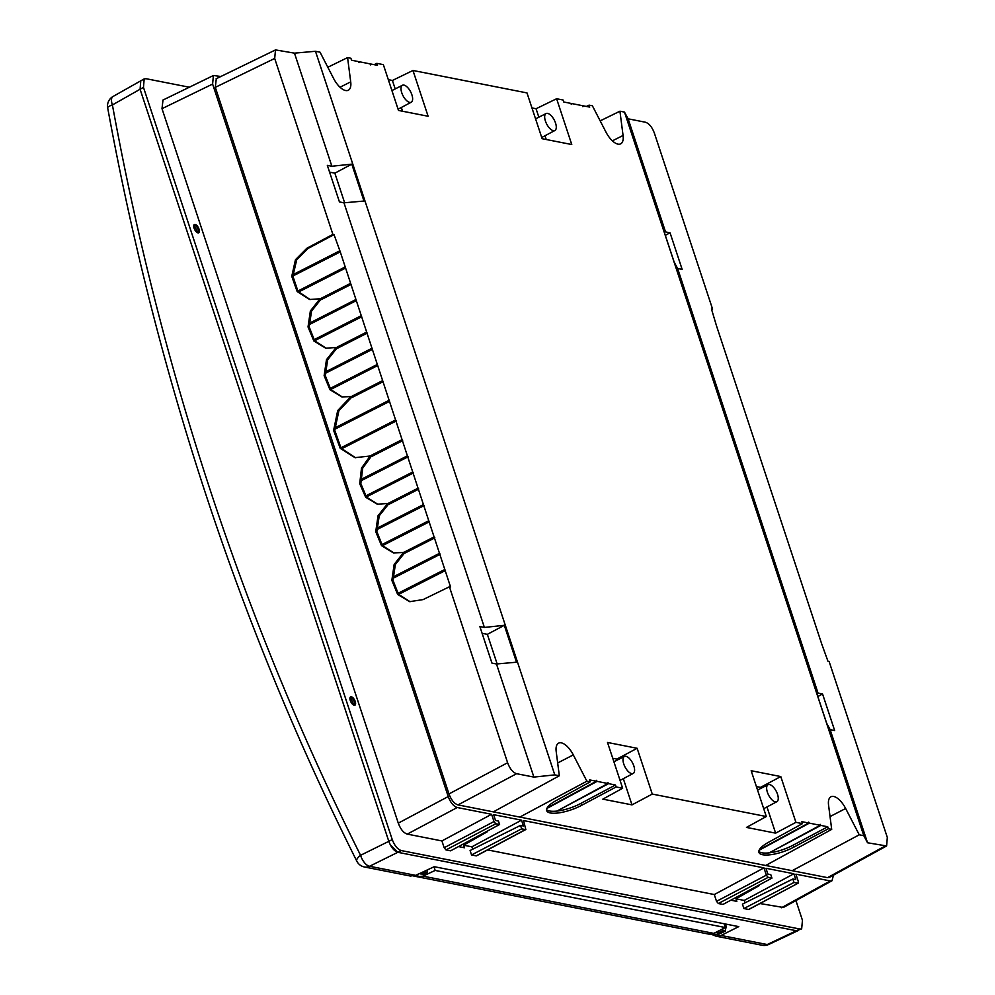 <?xml version="1.0" encoding="UTF-8"?>
<svg xmlns="http://www.w3.org/2000/svg" width="995" height="995" viewBox="0 0 995 995"><rect width="100%" height="100%" fill="white"/><g stroke="black" fill="none" stroke-linecap="round" stroke-linejoin="round"><path stroke-width="1.49" d="M410.338 876.023L415.711 875.364L434.23 866.695L738.763 926.631L721.076 935.462L716.052 936.195L713.154 934.952M722.295 932.551L715.977 934.479A6.517 5.497 -78.9 0 0 720.703 933.036M714.373 933.77A6.517 5.497 -78.9 0 0 715.977 934.479M718.39 932.191A4.341 3.657 101.1 0 1 716.45 932.352L716.014 932.253M801.609 928.895L796.46 930.748L397.813 852.305L796.46 930.748L798.363 930.474M390.251 844.718L397.813 852.305L369.568 866.272A10.87 5.186 -116.3 0 1 360.563 855.302L388.821 841.335C391.122 847.367 394.119 851.011 397.801 852.292L401.246 850.563L799.968 929.044L801.659 928.87L802.455 920.325L795.925 900.562M140.792 80.769L140.084 89.251L388.821 841.335L392.241 839.581L143.479 87.398L140.084 89.251L388.809 841.322M140.693 80.831L139.885 81.652M140.096 89.251L112.41 104.935A10.87 2.425 169.6 0 0 107.684 107.895C157.048 376.806 240.093 627.895 356.819 861.197A10.87 4.005 -26.6 0 1 360.563 855.302C244.31 622.957 161.588 372.839 112.41 104.935A10.87 5.012 -119.5 0 1 113.02 96.49A10.87 10.87 0 0 0 107.684 107.895A10.87 2.425 169.6 0 0 107.684 107.908A10.87 2.425 169.6 0 0 107.696 107.933M725.728 924.069L726.151 927.191L725.231 927.017M722.743 928.895L722.768 930.673L725.032 931.121L726.151 927.191M710.865 934.218L713.005 934.939L714.634 932.949M717.843 931.345L718.688 932.638L722.768 930.673M710.803 934.504L709 934.143M433.969 866.819L435.163 870.438L725.417 927.564L713.763 933.372L708.751 934.106L417.838 876.844M725.417 927.564L724.161 923.758M435.163 870.438L422.974 876.135L417.477 876.769L418.074 874.12M417.738 876.831L413.696 876.023M419.803 873.448L423.062 874.456L427.141 872.491L427.129 870.016M424.156 871.409L427.141 872.491M721.4 932.862L725.405 931.071L721.238 933.061M718.688 932.638L720.927 933.086M482.102 633.305L487.363 634.337L497.152 663.939M479.864 626.539L484.391 627.435L504.303 625.32L516.504 662.21L496.48 663.988L491.953 663.105L479.864 626.539M487.363 634.337L504.303 625.32M409.704 601.652L423.062 599.599L449.417 586.776L450.573 587L340.203 251.673L334.034 234.633L332.89 234.41L274.695 58.456L275.491 49.912L294.47 53.145L331.87 166.252L327.343 165.369L339.444 201.923L343.971 202.818L484.391 627.435M496.48 663.988L533.892 777.095L554.787 774.881L559.327 775.777L493.358 811.87L457.986 804.905L516.604 773.7L533.892 777.095M516.604 773.7C512.91 772.506 509.9 768.849 507.612 762.73L448.981 793.935L215.306 87.349L216.288 78.717M449.417 586.776L507.612 762.73M350.588 284.682L321.435 299.52L321.062 298.388L350.215 283.538M350.974 284.222L321.435 299.52M345.165 268.277L298.898 291.846L298.525 290.702L344.792 267.145M339.817 252.121L293.562 275.677L293.189 274.545L339.444 250.989M334.034 234.633L308.015 248.476L296.709 259.782L292.891 276.212L298.04 291.435L310.179 299.582M377.876 504.291L366.483 497.102L360.824 483.582L362.702 468.147L371.595 455.847L355.016 457.663L340.228 448.372L333.611 430.362L337.691 410.574L350.924 396.595L341.845 396.918L329.942 389.704L324.134 375.65L326.459 359.717L336.086 347.504L325.726 348.2L313.835 340.987L308.027 326.932L310.353 311L319.98 298.786L321.136 299.01L311.572 311.062L309.134 326.82L314.681 340.837L326.285 348.3M336.086 347.504L337.243 347.728L327.678 359.78L325.253 375.538L330.8 389.567L342.404 397.017M350.924 396.595L352.068 396.831L338.922 410.649L334.73 430.25L341.086 448.223L355.576 457.762M393.983 553.009L382.378 545.546L376.844 531.554L379.244 515.808L388.834 503.719L387.677 503.495L378.025 515.746L375.737 531.678L381.533 545.695L393.423 552.909L404.94 552.436L395.376 564.488L392.95 580.247L398.497 594.276L410.114 601.726M445.163 570.657L398.908 594.214L398.522 593.07L444.79 569.513M439.815 554.489L393.56 578.045L393.187 576.913L439.442 553.357M434.392 538.096L405.239 552.946L404.865 551.802L434.019 536.964M429.056 521.94L382.789 545.496L382.416 544.352L428.671 520.795M423.708 505.771L377.441 529.328L377.068 528.196L423.335 504.639M418.286 489.378L389.132 504.229L388.759 503.084L417.912 488.246M412.937 473.222L366.682 496.779L366.309 495.647L412.564 472.09M407.589 457.053L361.334 480.622L360.961 479.478L407.216 455.921M402.254 440.897L371.881 456.369L371.496 455.225L401.88 439.765M395.749 421.233L341.807 448.695L341.434 447.563L395.363 420.089M389.232 401.545L335.29 429.019L334.917 427.875L388.858 400.413M382.727 381.881L352.354 397.341L351.981 396.209L382.354 380.737M377.391 365.712L331.124 389.269L330.75 388.137L377.005 364.58M372.043 349.556L325.775 373.113L325.402 371.968L371.67 348.412M366.695 333.387L337.541 348.238L337.168 347.106L366.322 332.255M361.272 316.995L315.017 340.551L314.644 339.419L360.899 315.863M355.924 300.838L309.669 324.395L309.296 323.263L355.551 299.706M356.322 300.378L309.669 324.395M309.296 323.263L310.042 323.947M361.658 316.547L315.017 340.551M314.644 339.419L315.39 340.103M367.08 332.939L337.541 348.238M337.168 347.106L337.914 347.79M372.428 349.096L325.775 373.113M325.402 371.968L326.149 372.665M377.777 365.264L331.124 389.269M330.75 388.137L331.497 388.821M383.112 381.421L352.354 397.341M351.981 396.209L352.728 396.893M389.617 401.084L335.29 429.019M334.917 427.875L335.663 428.571M396.134 420.773L341.807 448.695M341.434 447.563L342.18 448.247M402.639 440.449L371.881 456.369M371.496 455.225L372.242 455.921M407.987 456.605L361.334 480.622M360.961 479.478L361.707 480.175M413.323 472.762L366.682 496.779M366.309 495.647L367.055 496.331M418.671 488.931L389.132 504.229M388.759 503.084L389.505 503.781M424.094 505.323L377.441 529.328M377.068 528.196L377.814 528.88M429.442 521.479L382.789 545.496M382.416 544.352L383.162 545.049M434.778 537.648L405.239 552.946M404.865 551.802L405.612 552.499M440.2 554.041L393.56 578.045M393.187 576.913L393.933 577.597M445.549 570.197L398.908 594.214M398.522 593.07L399.269 593.766M409.542 601.627L397.652 594.413L391.843 580.359L394.157 564.426L403.796 552.213M370.438 455.623L361.496 468.085L359.717 483.694L365.65 497.239L377.316 504.191L387.677 503.495M319.98 298.786L309.619 299.483L297.182 291.597L291.759 276.336L295.465 259.707L306.87 248.252L332.89 234.41M306.87 248.252L308.015 248.476M448.981 793.935C451.282 800.055 454.28 803.711 457.986 804.905M220.865 76.491L213.403 75.508L212.607 84.065L448.235 796.547L398.286 823.139L161.998 108.679L162.993 100.047M745.019 902.838L744.223 900.425L793.886 873.772L795.801 879.592L792.878 879.008L794.01 882.453L797.803 883.199L798.301 881.458L795.9 874.17L830.253 880.936L832.031 880.724L833.462 875.165M792.878 879.008L742.432 904.119L743.899 908.547L748.551 909.467L798.189 883.15M793.886 873.772L765.951 868.274L767.879 874.095L770.802 874.667L771.946 878.112L768.152 877.366L766.361 875.165L716.524 901.321L714.286 894.542L763.949 867.889L766.361 875.165M525.833 829.544L523.532 820.564L763.949 867.889M520.522 825.402L470.075 850.514L471.543 854.941L476.195 855.862L525.447 829.594L521.654 828.847L520.522 825.402L523.445 825.974L521.529 820.166L471.866 846.82L463.633 845.203L487.127 831.87L486.219 831.683M499.589 824.507L495.796 823.76L493.993 821.559L444.168 847.715L445.971 849.917L450.623 850.824L499.589 824.507L498.445 821.062L495.522 820.489L493.595 814.669L521.529 820.166M493.993 821.559L491.592 814.283L441.917 840.937L407.278 834.108L457.24 807.517L491.592 814.283M457.24 807.517C453.533 806.323 450.536 802.666 448.235 796.547M829.444 877.366L827.554 877.652L493.358 811.87M398.286 823.139C400.575 829.258 403.572 832.914 407.278 834.108M189.349 87.224L145.979 78.692L144.175 78.903L143.479 87.398M401.246 850.563C397.565 849.295 394.555 845.638 392.241 839.581M444.168 847.715L441.917 840.937M458.508 846.583L464.478 847.765L463.633 845.203M472.662 849.232L471.866 846.82M487.612 849.917L714.286 894.542M771.946 878.112L722.979 904.43L718.328 903.522L716.524 901.321M744.223 900.425L736.001 898.808L736.847 901.37L730.865 900.189M783.339 907.477L759.969 903.535M199.012 229.124A4.676 2.089 62.6 0 0 194.411 224.472A4.676 2.089 62.6 0 0 194.062 228.141A4.676 2.089 62.6 0 0 198.701 232.768A4.676 2.089 62.6 0 0 199.012 229.124M355.24 701.512A4.676 2.089 62.6 0 0 350.638 696.873A4.676 2.089 62.6 0 0 350.29 700.542A4.676 2.089 62.6 0 0 354.929 705.169A4.676 2.089 62.6 0 0 355.24 701.512M193.739 225.566A7.45 3.333 -117.4 0 1 197.022 231.188A7.45 3.333 -117.4 0 1 197.42 232.681M460.275 846.932L459.914 845.837M349.966 697.968A7.45 3.333 -117.4 0 1 353.25 703.589A7.45 3.333 -117.4 0 1 353.648 705.082M732.27 899.443L732.643 900.537M743.899 908.547L794.01 882.453M758.576 885.289L759.483 885.475L736.001 898.808M471.543 854.941L521.654 828.847M194.025 224.808A4.689 2.102 -117.4 0 1 198.154 229.571A4.689 2.102 -117.4 0 1 198.216 232.892M350.252 697.196A4.689 2.102 -117.4 0 1 354.382 701.96A4.689 2.102 -117.4 0 1 354.444 705.293M519.813 817.082L586.888 781.199L573.294 754.894A17.151 7.674 62.6 0 0 561.329 742.855A17.151 7.674 62.6 0 0 558.518 743.19A17.151 7.674 62.6 0 0 556.193 751.524L559.327 775.777M554.787 774.881L315.477 51.28L320.029 52.175L333.611 78.493A17.151 7.674 62.6 0 0 345.588 90.52A17.151 7.674 62.6 0 0 348.275 90.259A17.151 7.674 62.6 0 0 350.713 81.864L347.578 57.598L350.887 58.257L351.533 60.222L358.424 61.578L359.083 62.623L359.083 61.702L369.916 63.842L370.575 64.886L370.575 63.966L377.466 65.322L376.819 63.357L383.349 64.638L398.485 110.433L428.111 116.253L412.962 70.471L526.989 92.921L542.138 138.703L571.764 144.536L556.615 98.741L563.145 100.035L563.792 102L570.682 103.356L571.341 104.4L571.341 103.48L582.174 105.619L582.834 106.664L582.834 105.744L589.724 107.099L589.077 105.134L592.386 105.781L605.967 132.099A17.151 7.674 62.6 0 0 617.945 144.126A17.151 7.674 62.6 0 0 620.631 143.865A17.151 7.674 62.6 0 0 623.069 135.469L619.935 111.204L624.487 112.099L863.797 835.7L859.245 834.805L845.65 808.5A17.151 7.674 62.6 0 0 833.686 796.46A17.151 7.674 62.6 0 0 830.875 796.796A17.151 7.674 62.6 0 0 828.561 805.129L831.696 829.382L828.387 828.736L827.728 826.77L820.85 825.415L820.191 824.357L820.178 825.278L809.358 823.151L808.699 822.106L808.686 823.014L801.808 821.659L802.455 823.636L795.925 822.343L780.789 776.56L751.163 770.727L766.299 816.522L652.272 794.072L637.136 748.29L607.51 742.457L622.659 788.239L616.129 786.958L615.47 784.993L608.592 783.637L607.933 782.58L607.92 783.5L597.099 781.373L596.44 780.329L596.428 781.237L589.55 779.893L590.197 781.859L586.888 781.199M327.815 67.262L347.578 57.598M586.378 106.44L589.077 105.134M531.964 107.945L536.056 108.741L556.615 98.741M395.202 88.928L392.403 80.471L412.962 70.471M392.403 80.471L388.311 79.662M376.819 63.357L374.12 64.663M315.477 51.28L294.47 53.145M331.87 166.252L351.782 164.15L363.983 201.04L343.971 202.818M344.631 202.756L334.855 173.167L351.782 164.15M334.855 173.167L329.581 172.135M600.172 120.868L619.935 111.204M817.828 696.525L822.566 693.988L834.668 730.554L830.141 729.658L867.54 842.765L886.607 845.961L887.316 837.454L829.121 661.513L827.977 661.289L821.808 644.25L754.023 439.317L716.462 325.726L711.437 308.91L712.594 309.134L654.399 133.193C652.111 127.074 649.101 123.417 645.407 122.223L628.119 118.815L624.487 112.099M822.566 693.988L818.039 693.105L677.62 268.488L674.15 262.083L661.949 225.193L665.531 231.922L670.058 232.818L682.147 269.384L677.62 268.488M665.531 231.922L628.119 118.815M711.674 309.644L712.594 309.134M792.169 870.687L859.245 834.805M863.797 835.7L867.54 842.765M765.715 865.476L831.696 829.382M590.197 781.859L556.553 800.353A23.768 7.313 160.8 0 0 546.678 810.651A23.768 7.313 160.8 0 0 550.372 812.965A23.768 7.313 160.8 0 0 581.677 805.291L616.129 786.958M623.318 778.675L631.987 804.88L602.833 799.147L622.659 788.239M631.987 804.88L652.272 794.072M795.925 822.343L775.627 833.151L746.474 827.417L766.299 816.522M802.455 823.636L768.812 842.131A23.768 7.313 160.8 0 0 758.936 852.429A23.768 7.313 160.8 0 0 762.63 854.742A23.768 7.313 160.8 0 0 793.935 847.068L828.387 828.736M615.47 784.993L581.03 803.326L581.677 805.291M581.03 803.326A23.768 7.313 -19.2 0 1 549.688 811.012A23.768 7.313 -19.2 0 1 546.566 809.594M608.592 783.637L557.785 810.626L607.92 783.5M547.163 807.89L596.428 781.237M597.099 781.373L546.864 808.475M612.746 758.289L616.838 759.098L637.136 748.29M616.838 759.098L617.174 760.118M631.663 773.612A9.552 4.278 -117.4 0 1 624.3 765.429A9.552 4.278 -117.4 0 1 624.425 756.461A9.552 4.278 -117.4 0 1 625.93 756.299A9.552 4.278 -117.4 0 1 633.28 764.446A9.552 4.278 -117.4 0 1 633.206 773.438A9.552 4.278 -117.4 0 1 631.663 773.612M760.827 788.388L760.491 787.368L780.789 776.56M760.491 787.368L756.399 786.56M775.627 833.151L766.971 806.945M775.304 801.883A9.552 4.278 -117.4 0 1 767.941 793.699A9.552 4.278 -117.4 0 1 768.065 784.732A9.552 4.278 -117.4 0 1 769.583 784.57A9.552 4.278 -117.4 0 1 776.933 792.716A9.552 4.278 -117.4 0 1 776.859 801.709A9.552 4.278 -117.4 0 1 775.304 801.883M759.421 849.668L808.686 823.014M809.358 823.151L759.123 850.252M820.85 825.415L770.043 852.404L820.178 825.278M758.824 851.372A23.768 7.313 -19.2 0 0 761.946 852.79A23.768 7.313 -19.2 0 0 793.289 845.103L827.728 826.77M793.289 845.103L793.935 847.068M830.141 729.658L826.671 723.265L814.47 686.376L818.039 693.105M665.307 235.342L670.058 232.818M536.056 108.741L538.855 117.199M544.986 135.755L546.23 139.511M547.611 113.38A9.552 4.278 -117.4 0 1 554.961 121.527A9.552 4.278 -117.4 0 1 554.874 130.519A9.552 4.278 -117.4 0 1 553.332 130.693A9.552 4.278 -117.4 0 1 545.969 122.509A9.552 4.278 -117.4 0 1 546.093 113.542A9.552 4.278 -117.4 0 1 547.611 113.38M402.577 111.229L401.346 107.485M403.958 85.11A9.552 4.278 -117.4 0 1 411.308 93.244A9.552 4.278 -117.4 0 1 411.233 102.236A9.552 4.278 -117.4 0 1 409.679 102.41A9.552 4.278 -117.4 0 1 402.316 94.239A9.552 4.278 -117.4 0 1 402.44 85.259A9.552 4.278 -117.4 0 1 403.958 85.11M340.203 251.673L293.562 275.677M293.189 274.545L293.935 275.229M345.551 267.829L298.898 291.846M298.525 290.702L299.271 291.398M321.062 298.388L321.808 299.072M798.127 930.611L768.824 944.417A10.87 4.714 -115.2 0 1 767.22 944.541L799.968 929.044M716.189 936.22L762.095 945.25A10.87 9.154 101.1 0 0 767.22 944.541L721.076 935.462M415.711 875.364L369.568 866.272A10.87 9.154 -78.9 0 1 364.444 866.981L410.475 876.048M422.974 876.135L713.763 933.372M415.35 875.513L415.176 876.321M420.823 874.008L424.877 872.043M215.306 87.349L274.695 58.456M161.998 108.679L212.607 84.065M830.253 880.936L781.448 907.751M718.328 903.522L768.152 877.366M445.971 849.917L495.796 823.76M573.294 754.894L557.673 762.966M340.016 87.237L350.713 81.864M612.373 140.842L623.069 135.469M884.829 846.173L827.554 877.652M845.65 808.5L830.029 816.572M144.138 78.928L113.02 96.49M762.095 945.25A10.87 10.87 0 0 0 768.824 944.417M356.819 861.185A10.87 10.87 0 0 0 364.444 866.981M783.239 907.539L831.857 880.811M748.912 909.43L798.077 883.199M476.555 855.824L525.721 829.594M162.794 100.134L213.266 75.583M275.366 49.986L216.102 78.804M886.433 846.048L829.345 877.428M624.425 756.461L613.903 761.772M633.206 773.438L620.059 780.403M768.065 784.732L757.543 790.042M776.859 801.709L763.712 808.674M554.874 130.519L541.728 137.484M546.093 113.542L535.571 118.853M411.233 102.236L398.087 109.201M402.44 85.259L391.918 90.582"/></g></svg>
